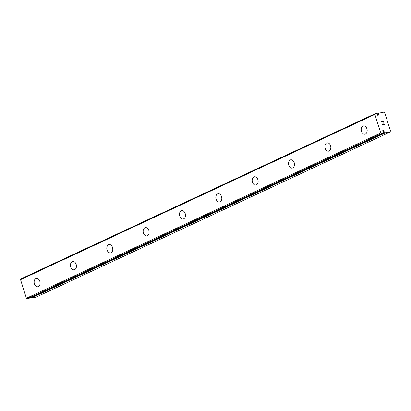 <?xml version="1.0" encoding="UTF-8"?>
<svg xmlns="http://www.w3.org/2000/svg" width="411" height="411" viewBox="0 0 411 411"><rect width="100%" height="100%" fill="white"/><g stroke="black" fill="none" stroke-linecap="round" stroke-linejoin="round"><path stroke-width="0.62" d="M383.977 131.217L384.331 132.059A1.808 1.264 -115 0 1 385.122 132.768L389.993 132.07L390.45 130.862L384.85 113.102L383.72 112.172L378.942 113.164A1.808 1.264 -115 0 1 378.659 114.063L378.839 114.931A0.843 0.591 -115 0 1 377.956 115.753A0.843 0.591 -115 0 1 377.755 115.121L377.396 114.284A1.808 1.264 -115 0 1 376.553 113.482L375.171 113.672L374.883 114.428L380.735 132.984L381.444 133.57L382.795 133.277A1.808 1.264 -115 0 1 383.073 132.28L382.893 131.407A0.843 0.591 -115 0 1 383.776 130.585A0.843 0.591 -115 0 1 383.977 131.217L382.98 131.684M37.833 286.755A4.208 2.954 80.1 0 1 34.272 283.508A4.208 2.954 80.1 0 1 35.849 278.632A4.208 2.954 80.1 0 1 36.384 278.463A4.208 2.954 80.1 0 1 39.934 281.715A4.208 2.954 80.1 0 1 38.357 286.59A4.208 2.954 80.1 0 1 37.833 286.755A4.208 2.954 80.1 0 1 34.283 283.498A4.208 2.954 80.1 0 1 35.86 278.627A4.208 2.954 80.1 0 1 36.379 278.463M74.175 269.806A4.208 2.954 80.1 0 1 70.625 266.549A4.208 2.954 80.1 0 1 72.202 261.679A4.208 2.954 80.1 0 1 72.726 261.514A4.208 2.954 80.1 0 1 76.276 264.766A4.208 2.954 80.1 0 1 74.699 269.642A4.208 2.954 80.1 0 1 74.17 269.806A4.208 2.954 80.1 0 1 70.615 266.554A4.208 2.954 80.1 0 1 72.192 261.684A4.208 2.954 80.1 0 1 72.721 261.514M108.545 244.73A4.208 2.954 80.1 0 1 109.064 244.566A4.208 2.954 80.1 0 1 112.619 247.818A4.208 2.954 80.1 0 1 111.042 252.688A4.208 2.954 80.1 0 1 110.513 252.857A4.208 2.954 80.1 0 1 106.968 249.6A4.208 2.954 80.1 0 1 108.545 244.73M110.513 252.857A4.208 2.954 80.1 0 1 106.958 249.605A4.208 2.954 80.1 0 1 108.535 244.73A4.208 2.954 80.1 0 1 109.059 244.566M146.855 235.909A4.208 2.954 80.1 0 1 143.3 232.657A4.208 2.954 80.1 0 1 144.877 227.781A4.208 2.954 80.1 0 1 145.402 227.617A4.208 2.954 80.1 0 1 148.962 230.869A4.208 2.954 80.1 0 1 147.385 235.739A4.208 2.954 80.1 0 1 146.855 235.909A4.208 2.954 80.1 0 1 143.305 232.652A4.208 2.954 80.1 0 1 144.883 227.781A4.208 2.954 80.1 0 1 145.407 227.612M183.198 218.955A4.208 2.954 80.1 0 1 179.643 215.708A4.208 2.954 80.1 0 1 181.215 210.833A4.208 2.954 80.1 0 1 181.749 210.663A4.208 2.954 80.1 0 1 185.304 213.915A4.208 2.954 80.1 0 1 183.727 218.791A4.208 2.954 80.1 0 1 183.198 218.955A4.208 2.954 80.1 0 1 179.648 215.703A4.208 2.954 80.1 0 1 181.225 210.833A4.208 2.954 80.1 0 1 181.744 210.663M217.568 193.879A4.208 2.954 80.1 0 1 218.092 193.715A4.208 2.954 80.1 0 1 221.642 196.967A4.208 2.954 80.1 0 1 220.07 201.842A4.208 2.954 80.1 0 1 219.541 202.007A4.208 2.954 80.1 0 1 215.991 198.749A4.208 2.954 80.1 0 1 217.568 193.879M219.541 202.007A4.208 2.954 80.1 0 1 215.981 198.754A4.208 2.954 80.1 0 1 217.558 193.884A4.208 2.954 80.1 0 1 218.087 193.715M255.889 185.058A4.208 2.954 80.1 0 1 252.333 181.801A4.208 2.954 80.1 0 1 253.911 176.93A4.208 2.954 80.1 0 1 254.435 176.766A4.208 2.954 80.1 0 1 257.985 180.018A4.208 2.954 80.1 0 1 256.407 184.893A4.208 2.954 80.1 0 1 255.883 185.058A4.208 2.954 80.1 0 1 252.323 181.806A4.208 2.954 80.1 0 1 253.9 176.93A4.208 2.954 80.1 0 1 254.43 176.766M292.226 168.109A4.208 2.954 80.1 0 1 288.666 164.857A4.208 2.954 80.1 0 1 290.243 159.982A4.208 2.954 80.1 0 1 290.777 159.817A4.208 2.954 80.1 0 1 294.327 163.069A4.208 2.954 80.1 0 1 292.75 167.94A4.208 2.954 80.1 0 1 292.226 168.109A4.208 2.954 80.1 0 1 288.676 164.852A4.208 2.954 80.1 0 1 290.253 159.982A4.208 2.954 80.1 0 1 290.772 159.817M328.569 151.156A4.208 2.954 80.1 0 1 325.019 147.903A4.208 2.954 80.1 0 1 326.596 143.033A4.208 2.954 80.1 0 1 327.115 142.864A4.208 2.954 80.1 0 1 330.67 146.116A4.208 2.954 80.1 0 1 329.093 150.991A4.208 2.954 80.1 0 1 328.564 151.161A4.208 2.954 80.1 0 1 325.009 147.909A4.208 2.954 80.1 0 1 326.586 143.033A4.208 2.954 80.1 0 1 327.115 142.869M364.906 134.207A4.208 2.954 80.1 0 1 361.351 130.955A4.208 2.954 80.1 0 1 362.928 126.085A4.208 2.954 80.1 0 1 363.458 125.915A4.208 2.954 80.1 0 1 367.013 129.167A4.208 2.954 80.1 0 1 365.436 134.043A4.208 2.954 80.1 0 1 364.906 134.207A4.208 2.954 80.1 0 1 361.361 130.95A4.208 2.954 80.1 0 1 362.939 126.079A4.208 2.954 80.1 0 1 363.452 125.915M382.456 124.764L383.227 124.631L382.451 124.764L382.03 123.428L382.456 124.764M383.227 124.631L383.001 123.901M383.129 123.875L383.355 124.605L383.124 123.881M383.355 124.605L384.126 124.471L383.355 124.605M384.126 124.471L383.704 123.136M384.306 124.62L383.833 123.115L384.311 124.62L382.384 124.959L381.906 123.449M382.014 122.149L381.418 121.903L381.475 120.834M381.891 120.891L382.369 121.199L381.891 120.896M382.369 121.199L383.314 121.882L382.369 121.199M383.314 121.882L382.862 120.464M383.55 122.226L382.99 120.444L383.555 122.226L381.711 120.978L381.393 121.399L381.696 122.082L381.536 121.009M30.465 297.646A1.808 1.264 -115 0 1 30.789 298.032L35.659 297.328L389.993 132.07M375.171 113.672L20.838 278.93L20.55 279.685L26.402 298.247L27.111 298.828L28.431 298.597L382.764 133.334M378.839 114.931L377.796 115.419M374.883 114.428L20.55 279.685M380.735 132.984L26.402 298.247M381.444 133.57L27.111 298.828M385.323 132.887L30.989 298.15M378.942 113.164L377.036 114.047M378.659 114.063L377.581 114.566M378.634 114.284L377.637 114.751M382.754 133.339L28.421 298.597M384.177 131.864L382.97 132.429M384.331 132.059L382.841 132.753M385.122 132.768L30.789 298.032"/></g></svg>
